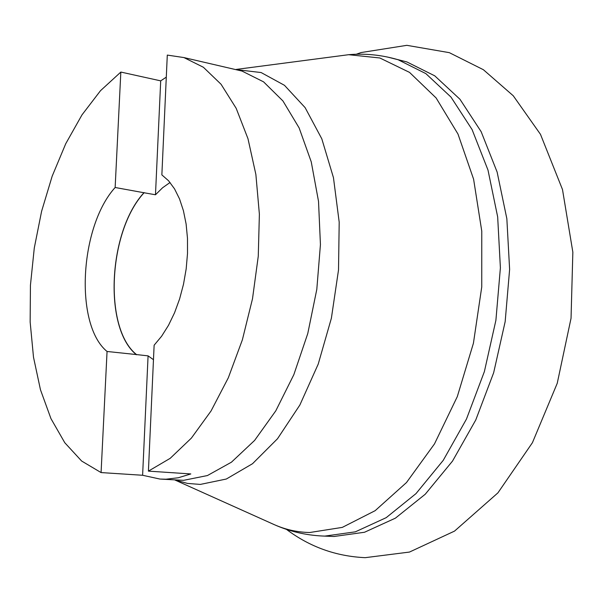 <?xml version="1.0" encoding="UTF-8"?>
<svg xmlns="http://www.w3.org/2000/svg" width="603" height="603" viewBox="0 0 603 603"><rect width="100%" height="100%" fill="white"/><g stroke="black" fill="none" stroke-linecap="round" stroke-linejoin="round"><path stroke-width="0.9" d="M273.415 524.256L274.124 524.58C289.304 531.356 305.374 535.163 322.319 536.014L333.919 536.497L364.506 532.261L395.417 518.15L425.251 494.226L452.521 461.084L475.767 419.974L493.661 372.729L505.163 321.655L509.618 269.405L506.844 218.678L497.121 172.043L481.149 131.68L459.953 99.246L434.755 75.835L406.889 61.943L396.962 59.388M148.413 471.124L154.127 345.21L161.619 336.225L168.486 325.341L174.538 312.814L179.596 298.975L183.508 284.201L186.176 268.893L187.51 253.471L187.488 238.358L186.108 223.984L183.425 210.718L179.528 198.907L174.531 188.852L168.584 180.787L161.86 174.885L167.295 55.084L183.923 57.571L203.384 67.257L221.06 84.262L236.172 108.299L247.984 138.713L255.876 174.471L259.38 214.193L258.265 256.23L252.506 298.749L242.361 339.866L228.318 377.795L211.058 410.96L191.392 438.095L170.212 458.318L148.413 471.124L190.804 473.943L178.315 477.757L166.036 479.204L159.961 479.061L142.609 475.27L101.078 472.579L81.639 461.039L64.792 442.745L50.961 418.64L40.469 389.764L33.497 357.187L30.15 321.987L30.436 285.234L34.288 247.991L41.599 211.299L52.167 176.197L65.742 143.71L82 114.864L100.535 90.654L120.834 72.058L160.7 80.862L166.292 77.146M142.609 475.27L148.082 355.868L153.471 359.697M160.7 80.862L155.476 194.769L144.079 192.764C108.314 231.266 103.264 328.085 136.497 354.572L107.055 351.474L101.078 472.579M170.054 182.49L162.584 187.759L155.476 194.769M148.082 355.868L136.497 354.572M120.834 72.058L115.143 187.495L144.079 192.764M115.143 187.495C79.619 226.615 74.259 324.761 107.055 351.474M144.087 192.583C108.208 231.13 103.136 328.258 136.489 354.768M174.938 480.011L274.124 524.58C285.407 529.6 297.264 532.253 309.708 532.517L342.293 527.391L375.141 510.681L406.49 482.543L434.477 443.921L457.3 396.623L473.423 343.235L481.752 286.93L481.767 231.137L473.604 179.204L457.994 134.07L436.135 97.98L409.535 72.39L379.83 57.978L348.64 54.7L336.798 56.252M322.319 536.014L324.829 536.097L355.348 531.838L386.199 517.66L415.987 493.623L443.235 460.345L466.473 419.055L484.375 371.599L495.9 320.306L500.392 267.838L497.671 216.907L488 170.099L472.096 129.6L450.969 97.075L425.854 73.611L398.063 59.712L387.299 56.999M161.084 479.129L183.614 480.327L207.409 475.556L231.439 462.192L254.617 440.409L275.79 410.839L293.842 374.659L307.779 333.504L316.801 289.395L320.434 244.577L318.52 201.349L311.246 161.853L299.133 127.919L282.928 100.942L263.556 81.842L242.007 71.064L234.597 69.337M235.23 69.488L261.122 72.548L284.473 85.317L305.118 107.628L321.814 138.841L333.459 177.666L339.195 222.183L338.517 269.948L331.386 318.196L318.226 364.091L299.872 405.005L277.508 438.743L252.514 463.722L226.313 479.031L200.294 484.42L187.525 483.433L175.262 480.033M183.923 57.571L242.007 71.064L236.331 69.405L348.647 54.7C365.199 53.252 381.669 54.926 398.063 59.712L406.889 61.943M356.23 54.255L361.152 52.544L406.852 45.331L449.318 52.657L483.395 69.722L513.266 95.779L540.484 134.348L562.493 189.538L572.85 252.175L571.041 318.278L557.24 383.297L532.419 442.7L497.927 492.855L454.526 531.107L409.475 552.062L365.207 557.669C336.014 556.343 309.761 546.906 286.448 529.366"/></g></svg>
